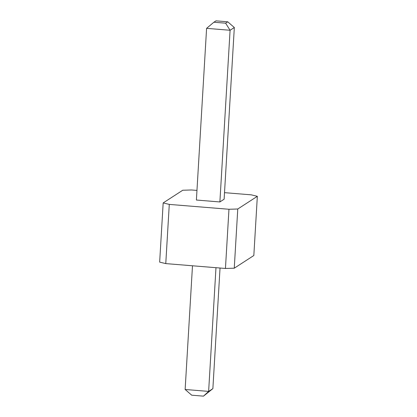 <?xml version="1.0" encoding="UTF-8"?>
<svg xmlns="http://www.w3.org/2000/svg" width="417" height="417" viewBox="0 0 417 417"><rect width="100%" height="100%" fill="white"/><g stroke="black" fill="none" stroke-linecap="round" stroke-linejoin="round"><path stroke-width="0.63" d="M196.96 190.418L191.554 189.975L182.745 190.241L163.172 202.923L159.659 262.121L165.768 263.601L225.446 268.465L234.255 268.199L253.828 255.517L257.341 196.318L251.232 194.838L224.513 192.659M234.255 268.199L237.768 209L257.341 196.318M163.172 202.923L169.286 204.403L228.964 209.266L237.768 209M219.884 201.953L224.127 199.201L234.328 27.517L230.085 30.269L225.623 23.18L213.874 22.226L206.592 28.351L230.085 30.269L219.884 201.953L196.391 200.035L206.592 28.351M225.446 268.465L228.964 209.266M165.768 263.601L169.286 204.403M220.04 268.027L212.873 388.649L208.63 391.396L185.138 389.483L192.487 265.78M185.138 389.483L191.716 395.191L203.465 396.15L208.63 391.396L215.98 267.693M212.873 388.649L203.465 396.15M234.328 27.517L227.745 21.809L215.996 20.85L213.874 22.226M227.745 21.809L225.623 23.18"/></g></svg>
